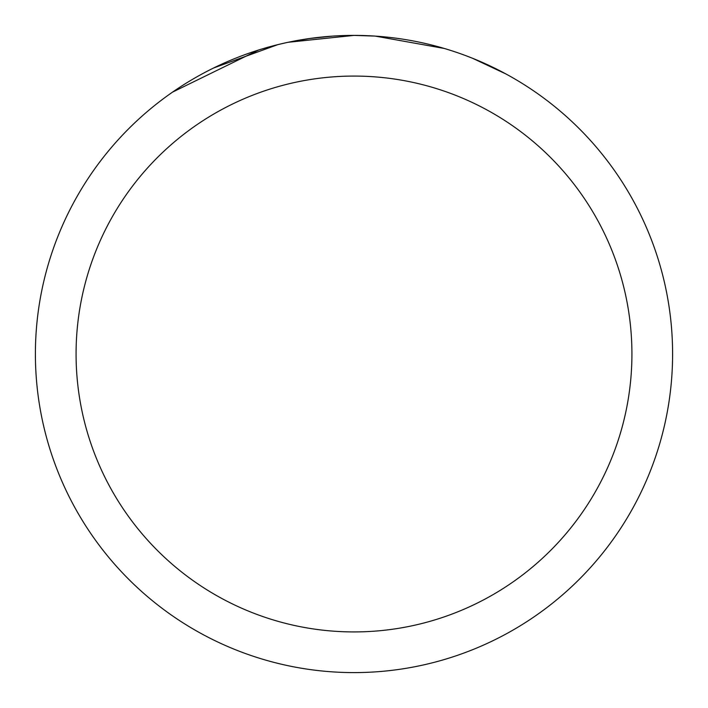 <?xml version="1.0" encoding="UTF-8"?>
<svg xmlns="http://www.w3.org/2000/svg" width="708" height="708" viewBox="0 0 708 708"><rect width="100%" height="100%" fill="white"/><g stroke="black" fill="none" stroke-linecap="round" stroke-linejoin="round"><path stroke-width="1.06" d="M339.477 35.727L353.991 35.4L374.656 36.073M429.393 44.454L431.703 45.02M346.593 35.489L354 35.4A318.6 318.6 0 0 1 672.6 354A318.6 318.6 0 0 1 354 672.6A318.6 318.6 0 0 1 35.4 354A318.6 318.6 0 0 1 354 35.4L288.067 42.294M465.236 55.445L472.679 58.33L506.149 74.075M444.305 48.471L375.222 36.108M354 76.075A277.925 277.925 0 0 1 631.925 354A277.925 277.925 0 0 1 354 631.925A277.925 277.925 0 0 1 76.075 354A277.925 277.925 0 0 1 354 76.075M285.227 42.914L277.757 44.657L213.666 67.968M309.299 38.551L332.406 36.135M172.77 92.013L258.694 49.985M261.889 49.002L277.757 44.657M292.183 41.462L310.201 38.427"/></g></svg>
